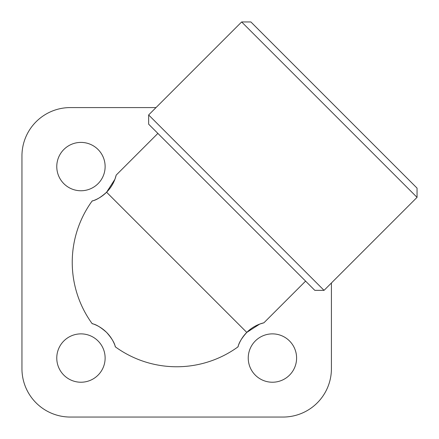 <?xml version="1.0" encoding="UTF-8"?>
<svg xmlns="http://www.w3.org/2000/svg" width="439" height="439" viewBox="0 0 439 439"><rect width="100%" height="100%" fill="white"/><g stroke="black" fill="none" stroke-linecap="round" stroke-linejoin="round"><path stroke-width="0.66" d="M63.853 149.485A24.178 24.178 0 0 1 98.045 149.485A24.178 24.178 0 0 1 98.045 183.678A24.178 24.178 0 0 1 63.853 183.678A24.178 24.178 0 0 1 63.853 149.485M63.853 375.147A24.178 24.178 0 0 1 63.853 340.955A24.178 24.178 0 0 1 98.045 340.955A24.178 24.178 0 0 1 98.045 375.147A24.178 24.178 0 0 1 63.853 375.147M289.515 375.147A24.178 24.178 0 0 1 255.322 375.147A24.178 24.178 0 0 1 255.322 340.955A24.178 24.178 0 0 1 289.515 340.955A24.178 24.178 0 0 1 289.515 375.147M106.589 192.222A36.267 36.267 0 0 0 116.198 175.095L114.919 179.271L106.589 192.222C95.932 201.649 92.146 200.458 92.058 201.1A36.267 36.267 0 0 0 106.589 192.222L246.778 332.411A36.267 36.267 0 0 0 237.9 346.942C238.542 346.854 237.351 343.068 246.778 332.411L259.729 324.081L263.905 322.802A36.267 36.267 0 0 0 246.778 332.411M106.589 332.411A36.267 36.267 0 0 0 92.058 323.532C92.146 324.174 95.932 322.989 106.589 332.411C116.011 343.068 114.826 346.854 115.468 346.942A36.267 36.267 0 0 0 106.589 332.411M241.648 21.95L250.878 21.95L417.05 188.122L417.05 197.352L324.048 290.355L148.645 114.952L241.648 21.95L417.05 197.352M324.048 290.355L314.818 290.355L148.645 124.182L148.645 114.952M331.418 282.985L331.418 368.694A48.356 48.356 0 0 1 283.062 417.05L70.306 417.05A48.356 48.356 0 0 1 21.95 368.694L21.95 155.938A48.356 48.356 0 0 1 70.306 107.582L156.015 107.582M92.058 323.532A104.444 104.444 0 0 1 92.058 201.1A104.444 104.444 0 0 0 92.058 323.532M237.9 346.942A104.444 104.444 0 0 1 115.468 346.942A104.444 104.444 0 0 0 237.9 346.942M116.198 175.095L157.875 133.412L116.198 175.095M263.905 322.802L305.588 281.125L263.905 322.802"/></g></svg>
